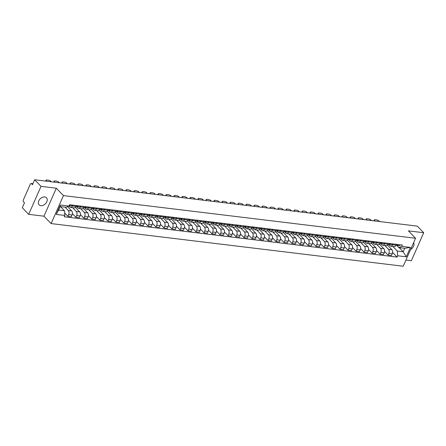 <?xml version="1.0" encoding="UTF-8"?>
<svg xmlns="http://www.w3.org/2000/svg" width="446" height="446" viewBox="0 0 446 446"><rect width="100%" height="100%" fill="white"/><g stroke="black" fill="none" stroke-linecap="round" stroke-linejoin="round"><path stroke-width="0.67" d="M44.723 196.948A5.096 3.613 136 0 0 39.426 199.719A5.096 3.613 136 0 0 39.136 204.859A5.096 3.613 136 0 0 40.876 205.678A5.096 3.613 136 0 0 46.167 202.908A5.096 3.613 136 0 0 46.462 197.773A5.096 3.613 136 0 0 44.723 196.948M405.949 260.04L411.363 260.693L423.7 232.717L417.322 226.122L34.637 179.766L41.015 186.361L28.678 214.342L43.964 216.193L51.112 223.585L403.212 266.234L415.555 238.259L63.449 195.604L56.307 188.218L41.015 186.361M28.678 214.342L22.3 207.741L24.485 202.791L23.493 201.765A1.305 0.797 -83.1 0 1 23.343 199.981L30.328 184.148A1.305 0.797 -83.1 0 1 31.125 183.512L32.892 183.724M423.7 232.717L408.408 230.866L415.555 238.259M32.837 183.858L31.46 183.691L32.458 184.716L34.637 179.766M31.46 183.691A1.305 0.797 -83.1 0 0 31.125 183.512M65.083 207.161L68.316 210.506A3.005 1.84 96.9 0 1 68.651 214.604L67.898 216.31L71.288 216.723L72.04 215.017A3.005 1.84 -83.1 0 0 71.7 210.913L67.569 206.643M70.619 207.446L74.003 207.858A3.005 1.84 -83.1 0 0 75.837 206.398L72.453 205.985A3.005 1.84 96.9 0 1 70.619 207.446A3.005 1.84 96.9 0 1 69.844 207.039L68.929 206.091M72.453 205.985L72.826 205.143M64.648 212.943L67.898 216.31M75.837 206.398L76.21 205.55M72.665 207.697L76.316 211.476A3.005 1.84 96.9 0 1 76.656 215.574L75.904 217.28L79.288 217.693L80.046 215.987A3.005 1.84 -83.1 0 0 79.706 211.883L75.268 207.295M80.832 206.113L80.458 206.955A3.005 1.84 96.9 0 1 78.624 208.416A3.005 1.84 96.9 0 1 77.849 208.009L76.517 206.626M72.397 213.651L75.904 217.28M78.624 208.416L82.008 208.828A3.005 1.84 -83.1 0 0 83.842 207.368L84.216 206.52M80.67 208.661L84.322 212.447A3.005 1.84 96.9 0 1 84.662 216.544L83.909 218.25L87.293 218.663L88.046 216.957A3.005 1.84 -83.1 0 0 87.711 212.853L83.274 208.265M88.832 207.083L88.464 207.925A3.005 1.84 96.9 0 1 86.624 209.386A3.005 1.84 96.9 0 1 85.855 208.973L84.517 207.596M80.403 214.621L83.909 218.25M86.624 209.386L90.014 209.798A3.005 1.84 -83.1 0 0 91.848 208.338L92.222 207.49M88.67 209.631L92.328 213.417A3.005 1.84 96.9 0 1 92.668 217.514L91.915 219.22L95.299 219.633L96.052 217.921A3.005 1.84 -83.1 0 0 95.712 213.824L91.274 209.235M96.838 208.053L96.464 208.895A3.005 1.84 96.9 0 1 94.63 210.356A3.005 1.84 96.9 0 1 93.855 209.943L92.523 208.566M88.408 215.591L91.915 219.22M94.63 210.356L98.02 210.763A3.005 1.84 -83.1 0 0 99.854 209.308L100.227 208.46M96.676 210.601L100.333 214.387A3.005 1.84 96.9 0 1 100.668 218.484L99.915 220.19L103.305 220.597L104.057 218.891A3.005 1.84 -83.1 0 0 103.717 214.794L99.28 210.205M104.843 209.018L104.47 209.865A3.005 1.84 96.9 0 1 102.636 211.326A3.005 1.84 96.9 0 1 101.861 210.913L100.528 209.536M96.408 216.561L99.915 220.19M102.636 211.326L106.02 211.733A3.005 1.84 -83.1 0 0 107.86 210.278L108.233 209.43M104.682 211.571L108.339 215.351A3.005 1.84 96.9 0 1 108.673 219.454L107.921 221.16L111.31 221.567L112.063 219.861A3.005 1.84 -83.1 0 0 111.723 215.764L107.285 211.175M112.849 209.988L112.476 210.835A3.005 1.84 96.9 0 1 110.641 212.296A3.005 1.84 96.9 0 1 109.867 211.883L108.534 210.506M104.414 217.531L107.921 221.16M110.641 212.296L114.025 212.703A3.005 1.84 -83.1 0 0 115.86 211.248L116.233 210.4M112.687 212.541L116.339 216.321A3.005 1.84 96.9 0 1 116.679 220.424L115.927 222.13L119.316 222.537L120.069 220.831A3.005 1.84 -83.1 0 0 119.729 216.734L115.291 212.14M120.855 210.958L120.481 211.805A3.005 1.84 96.9 0 1 118.647 213.266A3.005 1.84 96.9 0 1 117.872 212.853L116.54 211.476M112.42 218.501L115.927 222.13M118.647 213.266L122.031 213.673A3.005 1.84 -83.1 0 0 123.865 212.218L124.239 211.371M120.693 213.511L124.345 217.291A3.005 1.84 96.9 0 1 124.685 221.394L123.932 223.1L127.316 223.507L128.069 221.801A3.005 1.84 -83.1 0 0 127.734 217.704L123.297 213.11M128.861 211.928L128.487 212.775A3.005 1.84 96.9 0 1 126.647 214.236A3.005 1.84 96.9 0 1 125.878 213.824L124.546 212.447M120.426 219.471L123.932 223.1M126.647 214.236L130.037 214.643A3.005 1.84 -83.1 0 0 131.871 213.182L132.245 212.341M128.699 214.481L132.351 218.261A3.005 1.84 96.9 0 1 132.691 222.359L131.938 224.07L135.322 224.477L136.075 222.771A3.005 1.84 -83.1 0 0 135.735 218.674L131.302 214.08M136.861 212.898L136.487 213.745A3.005 1.84 96.9 0 1 134.653 215.201A3.005 1.84 96.9 0 1 133.878 214.794L132.546 213.411M128.431 220.441L131.938 224.07M134.653 215.201L138.043 215.613A3.005 1.84 -83.1 0 0 139.877 214.152L140.25 213.311M136.699 215.451L140.356 219.231A3.005 1.84 96.9 0 1 140.696 223.329L139.944 225.035L143.328 225.447L144.08 223.741A3.005 1.84 -83.1 0 0 143.74 219.644L139.303 215.05M144.866 213.868L144.493 214.716A3.005 1.84 96.9 0 1 142.659 216.171A3.005 1.84 96.9 0 1 141.884 215.764L140.551 214.381M136.431 221.411L139.944 225.035M142.659 216.171L146.048 216.583A3.005 1.84 -83.1 0 0 147.882 215.123L148.256 214.281M144.705 216.421L148.362 220.201A3.005 1.84 96.9 0 1 148.696 224.299L147.944 226.005L151.333 226.417L152.086 224.712A3.005 1.84 -83.1 0 0 151.746 220.614L147.308 216.02M152.872 214.838L152.499 215.686A3.005 1.84 96.9 0 1 150.664 217.141A3.005 1.84 96.9 0 1 149.889 216.734L148.557 215.351M144.437 222.376L147.944 226.005M150.664 217.141L154.048 217.553A3.005 1.84 -83.1 0 0 155.888 216.093L156.256 215.251M152.71 217.392L156.362 221.171A3.005 1.84 96.9 0 1 156.702 225.269L155.949 226.975L159.339 227.388L160.092 225.682A3.005 1.84 -83.1 0 0 159.752 221.584L155.314 216.99M160.878 215.808L160.504 216.656A3.005 1.84 96.9 0 1 158.67 218.111A3.005 1.84 96.9 0 1 157.895 217.704L156.563 216.321M152.443 223.346L155.949 226.975M158.67 218.111L162.054 218.523A3.005 1.84 -83.1 0 0 163.888 217.063L164.262 216.215M160.716 218.362L164.368 222.141A3.005 1.84 96.9 0 1 164.708 226.239L163.955 227.945L167.339 228.358L168.092 226.652A3.005 1.84 -83.1 0 0 167.757 222.548L163.32 217.96M168.883 216.778L168.51 217.62A3.005 1.84 96.9 0 1 166.676 219.081A3.005 1.84 96.9 0 1 165.901 218.674L164.568 217.291M160.448 224.316L163.955 227.945M166.676 219.081L170.06 219.493A3.005 1.84 -83.1 0 0 171.894 218.033L172.268 217.185M168.722 219.332L172.373 223.111A3.005 1.84 96.9 0 1 172.714 227.209L171.961 228.915L175.345 229.328L176.098 227.622A3.005 1.84 -83.1 0 0 175.763 223.518L171.325 218.93M176.884 217.748L176.516 218.59A3.005 1.84 96.9 0 1 174.676 220.051A3.005 1.84 96.9 0 1 173.907 219.644L172.569 218.261M168.454 225.286L171.961 228.915M174.676 220.051L178.065 220.463A3.005 1.84 -83.1 0 0 179.9 219.003L180.273 218.155M176.722 220.296L180.379 224.082A3.005 1.84 96.9 0 1 180.719 228.179L179.967 229.885L183.351 230.298L184.103 228.586A3.005 1.84 -83.1 0 0 183.763 224.489L179.325 219.9M184.889 218.718L184.516 219.56A3.005 1.84 96.9 0 1 182.682 221.021A3.005 1.84 96.9 0 1 181.907 220.608L180.574 219.231M176.454 226.256L179.967 229.885M182.682 221.021L186.071 221.428A3.005 1.84 -83.1 0 0 187.905 219.973L188.279 219.125M184.728 221.266L188.385 225.052A3.005 1.84 96.9 0 1 188.719 229.149L187.967 230.855L191.356 231.268L192.109 229.556A3.005 1.84 -83.1 0 0 191.769 225.459L187.331 220.87M192.895 219.688L192.521 220.53A3.005 1.84 96.9 0 1 190.687 221.991A3.005 1.84 96.9 0 1 189.912 221.578L188.58 220.201M184.46 227.226L187.967 230.855M190.687 221.991L194.071 222.398A3.005 1.84 -83.1 0 0 195.911 220.943L196.285 220.095M192.733 222.236L196.391 226.022A3.005 1.84 96.9 0 1 196.725 230.119L195.972 231.825L199.362 232.232L200.115 230.526A3.005 1.84 -83.1 0 0 199.775 226.429L195.337 221.84M200.901 220.653L200.527 221.5A3.005 1.84 96.9 0 1 198.693 222.961A3.005 1.84 96.9 0 1 197.918 222.548L196.586 221.171M192.466 228.196L195.972 231.825M198.693 222.961L202.077 223.368A3.005 1.84 -83.1 0 0 203.911 221.913L204.285 221.065M200.739 223.206L204.391 226.986A3.005 1.84 96.9 0 1 204.731 231.089L203.978 232.795L207.368 233.202L208.12 231.496A3.005 1.84 -83.1 0 0 207.78 227.399L203.343 222.805M208.906 221.623L208.533 222.47A3.005 1.84 96.9 0 1 206.699 223.931A3.005 1.84 96.9 0 1 205.924 223.518L204.591 222.141M200.471 229.166L203.978 232.795M206.699 223.931L210.083 224.338A3.005 1.84 -83.1 0 0 211.917 222.883L212.29 222.036M208.745 224.176L212.396 227.956A3.005 1.84 96.9 0 1 212.736 232.059L211.984 233.765L215.368 234.172L216.12 232.466A3.005 1.84 -83.1 0 0 215.786 228.369L211.348 223.775M216.912 222.593L216.539 223.44A3.005 1.84 96.9 0 1 214.699 224.901A3.005 1.84 96.9 0 1 213.929 224.489L212.591 223.111M208.477 230.136L211.984 233.765M214.699 224.901L218.088 225.308A3.005 1.84 -83.1 0 0 219.923 223.853L220.296 223.006M216.745 225.146L220.402 228.926A3.005 1.84 96.9 0 1 220.742 233.024L219.99 234.735L223.374 235.142L224.126 233.436A3.005 1.84 -83.1 0 0 223.786 229.339L219.354 224.745M224.912 223.563L224.539 224.41A3.005 1.84 96.9 0 1 222.705 225.866A3.005 1.84 96.9 0 1 221.93 225.459L220.597 224.082M216.483 231.106L219.99 234.735M222.705 225.866L226.094 226.278A3.005 1.84 -83.1 0 0 227.928 224.817L228.302 223.976M224.751 226.116L228.408 229.896A3.005 1.84 96.9 0 1 228.748 233.994L227.995 235.705L231.379 236.112L232.132 234.406A3.005 1.84 -83.1 0 0 231.792 230.309L227.354 225.715M232.918 224.533L232.544 225.381A3.005 1.84 96.9 0 1 230.71 226.836A3.005 1.84 96.9 0 1 229.935 226.429L228.603 225.046M224.483 232.076L227.995 235.705M230.71 226.836L234.1 227.248A3.005 1.84 -83.1 0 0 235.934 225.787L236.308 224.946M232.756 227.086L236.413 230.866A3.005 1.84 96.9 0 1 236.748 234.964L235.995 236.67L239.385 237.082L240.138 235.376A3.005 1.84 -83.1 0 0 239.797 231.279L235.36 226.685M240.924 225.503L240.55 226.351A3.005 1.84 96.9 0 1 238.716 227.806A3.005 1.84 96.9 0 1 237.941 227.399L236.609 226.016M232.489 233.041L235.995 236.67M238.716 227.806L242.1 228.218A3.005 1.84 -83.1 0 0 243.94 226.758L244.308 225.916M240.762 228.057L244.414 231.836A3.005 1.84 96.9 0 1 244.754 235.934L244.001 237.64L247.391 238.053L248.143 236.347A3.005 1.84 -83.1 0 0 247.803 232.249L243.365 227.655M248.929 226.473L248.556 227.321A3.005 1.84 96.9 0 1 246.722 228.776A3.005 1.84 96.9 0 1 245.947 228.369L244.614 226.986M240.494 234.011L244.001 237.64M246.722 228.776L250.106 229.188A3.005 1.84 -83.1 0 0 251.94 227.728L252.313 226.886M248.768 229.027L252.419 232.806A3.005 1.84 96.9 0 1 252.759 236.904L252.007 238.61L255.391 239.023L256.143 237.317A3.005 1.84 -83.1 0 0 255.809 233.219L251.371 228.625M256.935 227.443L256.561 228.291A3.005 1.84 96.9 0 1 254.727 229.746A3.005 1.84 96.9 0 1 253.952 229.339L252.62 227.956M248.5 234.981L252.007 238.61M254.727 229.746L258.111 230.158A3.005 1.84 -83.1 0 0 259.946 228.698L260.319 227.85M256.773 229.997L260.425 233.776A3.005 1.84 96.9 0 1 260.765 237.874L260.012 239.58L263.396 239.993L264.149 238.287A3.005 1.84 -83.1 0 0 263.815 234.183L259.377 229.595M264.935 228.413L264.567 229.255A3.005 1.84 96.9 0 1 262.727 230.716A3.005 1.84 96.9 0 1 261.958 230.309L260.62 228.926M256.506 235.951L260.012 239.58M262.727 230.716L266.117 231.128A3.005 1.84 -83.1 0 0 267.951 229.668L268.325 228.82M264.773 230.967L268.431 234.747A3.005 1.84 96.9 0 1 268.771 238.844L268.018 240.55L271.402 240.963L272.155 239.257A3.005 1.84 -83.1 0 0 271.815 235.154L267.377 230.565M272.941 229.383L272.567 230.225A3.005 1.84 96.9 0 1 270.733 231.686A3.005 1.84 96.9 0 1 269.958 231.279L268.626 229.896M264.506 236.921L268.018 240.55M270.733 231.686L274.123 232.098A3.005 1.84 -83.1 0 0 275.957 230.638L276.33 229.79M272.779 231.931L276.436 235.717A3.005 1.84 96.9 0 1 276.771 239.814L276.018 241.52L279.408 241.933L280.16 240.221A3.005 1.84 -83.1 0 0 279.82 236.124L275.383 231.535M280.947 230.353L280.573 231.195A3.005 1.84 96.9 0 1 278.739 232.656A3.005 1.84 96.9 0 1 277.964 232.243L276.632 230.866M272.512 237.891L276.018 241.52M278.739 232.656L282.123 233.063A3.005 1.84 -83.1 0 0 283.963 231.608L284.331 230.76M280.785 232.901L284.442 236.687A3.005 1.84 96.9 0 1 284.777 240.784L284.024 242.49L287.414 242.903L288.166 241.191A3.005 1.84 -83.1 0 0 287.826 237.094L283.388 232.505M288.952 231.323L288.579 232.165A3.005 1.84 96.9 0 1 286.745 233.626A3.005 1.84 96.9 0 1 285.97 233.213L284.637 231.836M280.517 238.861L284.024 242.49M286.745 233.626L290.129 234.033A3.005 1.84 -83.1 0 0 291.963 232.578L292.336 231.73M288.791 233.871L292.442 237.657A3.005 1.84 96.9 0 1 292.782 241.754L292.03 243.46L295.419 243.867L296.172 242.161A3.005 1.84 -83.1 0 0 295.832 238.064L291.394 233.475M296.958 232.288L296.584 233.135A3.005 1.84 96.9 0 1 294.75 234.596A3.005 1.84 96.9 0 1 293.975 234.183L292.643 232.806M288.523 239.831L292.03 243.46M294.75 234.596L298.134 235.003A3.005 1.84 -83.1 0 0 299.968 233.548L300.342 232.7M296.796 234.841L300.448 238.621A3.005 1.84 96.9 0 1 300.788 242.724L300.035 244.43L303.419 244.837L304.172 243.131A3.005 1.84 -83.1 0 0 303.837 239.034L299.4 234.44M304.958 233.258L304.59 234.105A3.005 1.84 96.9 0 1 302.75 235.566A3.005 1.84 96.9 0 1 301.981 235.154L300.643 233.776M296.529 240.801L300.035 244.43M302.75 235.566L306.14 235.973A3.005 1.84 -83.1 0 0 307.974 234.518L308.348 233.671M304.796 235.811L308.454 239.591A3.005 1.84 96.9 0 1 308.794 243.694L308.041 245.4L311.425 245.807L312.178 244.101A3.005 1.84 -83.1 0 0 311.838 240.004L307.405 235.41M312.964 234.228L312.59 235.075A3.005 1.84 96.9 0 1 310.756 236.536A3.005 1.84 96.9 0 1 309.981 236.124L308.649 234.747M304.534 241.771L308.041 245.4M310.756 236.536L314.146 236.943A3.005 1.84 -83.1 0 0 315.98 235.482L316.353 234.641M312.802 236.781L316.459 240.561A3.005 1.84 96.9 0 1 316.799 244.659L316.047 246.37L319.431 246.777L320.183 245.071A3.005 1.84 -83.1 0 0 319.843 240.974L315.406 236.38M320.969 235.198L320.596 236.045A3.005 1.84 96.9 0 1 318.762 237.501A3.005 1.84 96.9 0 1 317.987 237.094L316.654 235.717M312.535 242.741L316.047 246.37M318.762 237.501L322.151 237.913A3.005 1.84 -83.1 0 0 323.986 236.452L324.359 235.611M320.808 237.751L324.465 241.531A3.005 1.84 96.9 0 1 324.8 245.629L324.047 247.34L327.436 247.747L328.189 246.041A3.005 1.84 -83.1 0 0 327.849 241.944L323.411 237.35M328.975 236.168L328.602 237.016A3.005 1.84 96.9 0 1 326.767 238.471A3.005 1.84 96.9 0 1 325.993 238.064L324.66 236.681M320.54 243.711L324.047 247.34M326.767 238.471L330.151 238.883A3.005 1.84 -83.1 0 0 331.991 237.423L332.359 236.581M328.813 238.721L332.465 242.501A3.005 1.84 96.9 0 1 332.805 246.599L332.053 248.305L335.442 248.717L336.195 247.012A3.005 1.84 -83.1 0 0 335.855 242.914L331.417 238.32M336.981 237.138L336.607 237.986A3.005 1.84 96.9 0 1 334.773 239.441A3.005 1.84 96.9 0 1 333.998 239.034L332.666 237.651M328.546 244.676L332.053 248.305M334.773 239.441L338.157 239.853A3.005 1.84 -83.1 0 0 339.991 238.393L340.365 237.551M336.819 239.692L340.471 243.471A3.005 1.84 96.9 0 1 340.811 247.569L340.058 249.275L343.442 249.688L344.195 247.982A3.005 1.84 -83.1 0 0 343.86 243.884L339.423 239.29M344.987 238.108L344.613 238.956A3.005 1.84 96.9 0 1 342.779 240.411A3.005 1.84 96.9 0 1 342.004 240.004L340.672 238.621M336.552 245.646L340.058 249.275M342.779 240.411L346.163 240.823A3.005 1.84 -83.1 0 0 347.997 239.363L348.371 238.521M344.825 240.662L348.477 244.441A3.005 1.84 96.9 0 1 348.817 248.539L348.064 250.245L351.448 250.658L352.201 248.952A3.005 1.84 -83.1 0 0 351.866 244.854L347.428 240.26M352.987 239.078L352.619 239.92A3.005 1.84 96.9 0 1 350.779 241.381A3.005 1.84 96.9 0 1 350.01 240.974L348.672 239.591M344.557 246.616L348.064 250.245M350.779 241.381L354.169 241.793A3.005 1.84 -83.1 0 0 356.003 240.333L356.376 239.485M352.825 241.632L356.482 245.411A3.005 1.84 96.9 0 1 356.822 249.509L356.07 251.215L359.454 251.628L360.206 249.922A3.005 1.84 -83.1 0 0 359.866 245.818L355.429 241.23M360.992 240.048L360.619 240.89A3.005 1.84 96.9 0 1 358.785 242.351A3.005 1.84 96.9 0 1 358.01 241.944L356.677 240.561M352.557 247.586L356.07 251.215M358.785 242.351L362.174 242.763A3.005 1.84 -83.1 0 0 364.008 241.303L364.382 240.455M360.831 242.596L364.488 246.382A3.005 1.84 96.9 0 1 364.822 250.479L364.07 252.185L367.459 252.598L368.212 250.892A3.005 1.84 -83.1 0 0 367.872 246.789L363.434 242.2M368.998 241.018L368.625 241.86A3.005 1.84 96.9 0 1 366.79 243.321A3.005 1.84 96.9 0 1 366.015 242.908L364.683 241.531M360.563 248.556L364.07 252.185M366.79 243.321L370.174 243.733A3.005 1.84 -83.1 0 0 372.014 242.273L372.382 241.425M368.836 243.566L372.494 247.352A3.005 1.84 96.9 0 1 372.828 251.449L372.075 253.155L375.465 253.568L376.218 251.856A3.005 1.84 -83.1 0 0 375.878 247.759L371.44 243.17M377.004 241.988L376.63 242.83A3.005 1.84 96.9 0 1 374.796 244.291A3.005 1.84 96.9 0 1 374.021 243.878L372.689 242.501M368.569 249.526L372.075 253.155M374.796 244.291L378.18 244.698A3.005 1.84 -83.1 0 0 380.014 243.243L380.388 242.395M376.842 244.536L380.494 248.322A3.005 1.84 96.9 0 1 380.834 252.419L380.081 254.125L383.471 254.532L384.223 252.826A3.005 1.84 -83.1 0 0 383.883 248.729L379.446 244.14M385.01 242.959L384.636 243.8A3.005 1.84 96.9 0 1 382.802 245.261A3.005 1.84 96.9 0 1 382.027 244.848L380.694 243.471M376.575 250.496L380.081 254.125M382.802 245.261L386.186 245.668A3.005 1.84 -83.1 0 0 388.02 244.213L388.394 243.365M384.848 245.506L388.499 249.292A3.005 1.84 96.9 0 1 388.84 253.389L388.087 255.095L391.471 255.502L392.224 253.796A3.005 1.84 -83.1 0 0 391.889 249.699L387.451 245.11M393.01 243.923L392.642 244.77A3.005 1.84 96.9 0 1 390.802 246.231A3.005 1.84 96.9 0 1 390.033 245.818L388.695 244.441M384.58 251.466L388.087 255.095M390.802 246.231L394.192 246.638A3.005 1.84 -83.1 0 0 396.026 245.183L396.399 244.336M64.464 210.741L64.854 215.463L56.235 214.42L60.377 205.021L69.002 206.063L65.997 207.273L60.093 206.559L58.565 210.027L64.464 210.741L60.466 206.604M399.176 247.63L403.173 251.767L404.706 248.299L398.802 247.586L401.813 246.376L402.392 245.06L69.582 204.747L69.002 206.063M401.813 246.376L410.432 247.418L406.284 256.824L397.665 255.775L397.274 251.053L403.173 251.767L406.284 256.824M64.854 215.463L64.274 216.778L397.085 257.091L397.665 255.775M51.112 223.585L63.449 195.604M43.964 216.193L56.307 188.218M410.627 249.42A5.096 3.613 136 0 0 413.604 242.674M392.848 246.476L397.274 251.053M398.802 247.586L396.7 245.411M392.586 252.436L397.085 257.091M56.235 214.42L58.565 210.027M60.377 205.021L60.093 206.559M404.706 248.299L410.432 247.418M69.13 205.762A1.633 0.998 -83.1 0 0 69.18 205.773A1.633 0.998 -83.1 0 0 70.239 204.831M70.908 205.968A1.633 0.998 -83.1 0 0 71.026 205.996A1.633 0.998 -83.1 0 0 72.085 205.054M45.776 181.115A1.962 0.691 -156.2 0 1 45.782 180.898L46.1 180.173A1.962 0.691 23.8 0 0 46.356 180.775L46.183 181.165M51.368 181.795L50.922 181.327A1.962 0.691 23.8 0 0 48.419 180.151L46.93 179.967A1.962 0.691 23.8 0 0 46.1 180.173M46.802 181.238L46.356 180.775M77.348 205.901L77.286 205.896A0.786 0.479 -83.1 0 0 77.637 205.723M76.656 206.582L77.069 206.715A1.633 0.998 -83.1 0 0 77.186 206.743A1.633 0.998 -83.1 0 0 78.24 205.801M78.914 206.938A1.633 0.998 -83.1 0 0 79.031 206.966A1.633 0.998 -83.1 0 0 80.09 206.024M53.782 182.085A1.962 0.691 -156.2 0 1 53.782 181.868L54.105 181.143A1.962 0.691 23.8 0 0 54.356 181.745L54.189 182.135M76.194 206.609A1.633 0.998 -83.1 0 0 76.311 206.637A1.633 0.998 -83.1 0 0 77.37 205.695M59.374 182.765L58.928 182.297A1.962 0.691 23.8 0 0 56.425 181.115L54.936 180.937A1.962 0.691 23.8 0 0 54.105 181.143M54.808 182.208L54.356 181.745M85.348 206.866L85.292 206.866A0.786 0.479 -83.1 0 0 85.643 206.693M84.662 207.552L85.075 207.685A1.633 0.998 -83.1 0 0 85.192 207.708A1.633 0.998 -83.1 0 0 86.245 206.766M86.92 207.908A1.633 0.998 -83.1 0 0 87.037 207.936A1.633 0.998 -83.1 0 0 88.096 206.994M61.782 183.055A1.962 0.691 -156.2 0 1 61.788 182.838L62.111 182.113A1.962 0.691 23.8 0 0 62.362 182.715L62.189 183.105M84.199 207.58A1.633 0.998 -83.1 0 0 84.316 207.607A1.633 0.998 -83.1 0 0 85.376 206.66M67.379 183.73L66.928 183.267A1.962 0.691 23.8 0 0 64.43 182.085L62.942 181.907A1.962 0.691 23.8 0 0 62.111 182.113M62.814 183.178L62.362 182.715M93.353 207.836L93.298 207.83A0.786 0.479 -83.1 0 0 93.298 207.836A0.786 0.479 -83.1 0 0 93.649 207.663M92.668 208.522L93.075 208.656A1.633 0.998 -83.1 0 0 93.197 208.678A1.633 0.998 -83.1 0 0 94.251 207.736M94.926 208.879A1.633 0.998 -83.1 0 0 95.043 208.906A1.633 0.998 -83.1 0 0 96.096 207.959M69.788 184.025A1.962 0.691 -156.2 0 1 69.793 183.808L70.117 183.077A1.962 0.691 23.8 0 0 70.368 183.685L70.195 184.075M92.205 208.55A1.633 0.998 -83.1 0 0 92.322 208.572A1.633 0.998 -83.1 0 0 93.381 207.63M75.385 184.7L74.934 184.237A1.962 0.691 23.8 0 0 72.436 183.055L70.947 182.877A1.962 0.691 23.8 0 0 70.117 183.077M70.819 184.148L70.368 183.685M101.359 208.806L101.303 208.8A0.786 0.479 -83.1 0 0 101.303 208.806A0.786 0.479 -83.1 0 0 101.655 208.633M100.673 209.492L101.08 209.626A1.633 0.998 -83.1 0 0 101.197 209.648A1.633 0.998 -83.1 0 0 102.257 208.706M102.931 209.849A1.633 0.998 -83.1 0 0 103.048 209.871A1.633 0.998 -83.1 0 0 104.102 208.929M77.794 184.995A1.962 0.691 -156.2 0 1 77.799 184.778L78.117 184.047A1.962 0.691 23.8 0 0 78.373 184.655L78.201 185.045M100.211 209.52A1.633 0.998 -83.1 0 0 100.328 209.542A1.633 0.998 -83.1 0 0 101.381 208.6M83.385 185.67L82.939 185.207A1.962 0.691 23.8 0 0 80.442 184.025L78.953 183.847A1.962 0.691 23.8 0 0 78.117 184.047M78.819 185.118L78.373 184.655M109.303 209.776L109.303 209.776A0.786 0.479 -83.1 0 0 109.66 209.603M108.679 210.462L109.086 210.596A1.633 0.998 -83.1 0 0 109.203 210.618A1.633 0.998 -83.1 0 0 110.262 209.676M110.931 210.819A1.633 0.998 -83.1 0 0 111.048 210.841A1.633 0.998 -83.1 0 0 112.108 209.899M85.799 185.965A1.962 0.691 -156.2 0 1 85.805 185.748L86.123 185.018A1.962 0.691 23.8 0 0 86.379 185.625L86.206 186.01M108.216 210.49A1.633 0.998 -83.1 0 0 108.333 210.512A1.633 0.998 -83.1 0 0 109.387 209.57M91.391 186.64L90.945 186.177A1.962 0.691 23.8 0 0 88.442 184.995L86.953 184.817A1.962 0.691 23.8 0 0 86.123 185.018M86.825 186.088L86.379 185.625M117.37 210.746L117.309 210.746A0.786 0.479 -83.1 0 0 117.66 210.573M116.679 211.426L117.092 211.56A1.633 0.998 -83.1 0 0 117.209 211.588A1.633 0.998 -83.1 0 0 118.268 210.646M118.937 211.789A1.633 0.998 -83.1 0 0 119.054 211.811A1.633 0.998 -83.1 0 0 120.113 210.869M93.805 186.935A1.962 0.691 -156.2 0 1 93.805 186.718L94.128 185.988A1.962 0.691 23.8 0 0 94.385 186.595L94.212 186.98M116.216 211.46A1.633 0.998 -83.1 0 0 116.339 211.482A1.633 0.998 -83.1 0 0 117.393 210.54M99.397 187.61L98.951 187.147A1.962 0.691 23.8 0 0 96.448 185.965L94.959 185.787A1.962 0.691 23.8 0 0 94.128 185.988M94.831 187.058L94.385 186.595M125.371 211.716L125.315 211.716A0.786 0.479 -83.1 0 0 125.666 211.543M124.685 212.396L125.097 212.53A1.633 0.998 -83.1 0 0 125.215 212.558A1.633 0.998 -83.1 0 0 126.268 211.616M126.943 212.759A1.633 0.998 -83.1 0 0 127.06 212.781A1.633 0.998 -83.1 0 0 128.119 211.839M101.811 187.9A1.962 0.691 -156.2 0 1 101.811 187.688L102.134 186.958A1.962 0.691 23.8 0 0 102.385 187.565L102.218 187.95M124.222 212.424A1.633 0.998 -83.1 0 0 124.339 212.452A1.633 0.998 -83.1 0 0 125.398 211.51M107.402 188.58L106.951 188.117A1.962 0.691 23.8 0 0 104.453 186.935L102.965 186.757A1.962 0.691 23.8 0 0 102.134 186.958M102.836 188.028L102.385 187.565M133.376 212.686L133.321 212.686A0.786 0.479 -83.1 0 0 133.672 212.513M132.691 213.366L133.103 213.5A1.633 0.998 -83.1 0 0 133.22 213.528A1.633 0.998 -83.1 0 0 134.274 212.586M134.948 213.723A1.633 0.998 -83.1 0 0 135.066 213.751A1.633 0.998 -83.1 0 0 136.125 212.809M109.811 188.87A1.962 0.691 -156.2 0 1 109.816 188.658L110.14 187.928A1.962 0.691 23.8 0 0 110.391 188.53L110.218 188.92M132.228 213.394A1.633 0.998 -83.1 0 0 132.345 213.422A1.633 0.998 -83.1 0 0 133.404 212.48M115.408 189.55L114.956 189.087A1.962 0.691 23.8 0 0 112.459 187.905L110.97 187.727A1.962 0.691 23.8 0 0 110.14 187.928M110.842 188.998L110.391 188.53M141.382 213.656L141.326 213.651A0.786 0.479 -83.1 0 0 141.326 213.656A0.786 0.479 -83.1 0 0 141.677 213.483M140.696 214.336L141.103 214.47A1.633 0.998 -83.1 0 0 141.22 214.498A1.633 0.998 -83.1 0 0 142.28 213.556M142.954 214.693A1.633 0.998 -83.1 0 0 143.071 214.721A1.633 0.998 -83.1 0 0 144.125 213.779M117.816 189.84A1.962 0.691 -156.2 0 1 117.822 189.622L118.14 188.898A1.962 0.691 23.8 0 0 118.396 189.5L118.223 189.89M140.234 214.364A1.633 0.998 -83.1 0 0 140.351 214.392A1.633 0.998 -83.1 0 0 141.41 213.45M123.414 190.52L122.962 190.057A1.962 0.691 23.8 0 0 120.465 188.875L118.976 188.691A1.962 0.691 23.8 0 0 118.14 188.898M118.842 189.968L118.396 189.5M149.326 214.626A0.786 0.479 -83.1 0 0 149.332 214.626A0.786 0.479 -83.1 0 0 149.683 214.454M148.702 215.306L149.109 215.44A1.633 0.998 -83.1 0 0 149.226 215.468A1.633 0.998 -83.1 0 0 150.285 214.526M150.954 215.663A1.633 0.998 -83.1 0 0 151.077 215.691A1.633 0.998 -83.1 0 0 152.131 214.749M125.822 190.81A1.962 0.691 -156.2 0 1 125.828 190.593L126.146 189.868A1.962 0.691 23.8 0 0 126.402 190.47L126.229 190.86M148.239 215.334A1.633 0.998 -83.1 0 0 148.356 215.362A1.633 0.998 -83.1 0 0 149.41 214.42M131.414 191.49L130.968 191.027A1.962 0.691 23.8 0 0 128.465 189.845L126.982 189.661A1.962 0.691 23.8 0 0 126.146 189.868M126.848 190.938L126.402 190.47M157.393 215.596L157.332 215.591A0.786 0.479 -83.1 0 0 157.689 215.424M156.708 216.277L157.115 216.41A1.633 0.998 -83.1 0 0 157.232 216.438A1.633 0.998 -83.1 0 0 158.291 215.496M158.96 216.633A1.633 0.998 -83.1 0 0 159.077 216.661A1.633 0.998 -83.1 0 0 160.136 215.719M133.828 191.78A1.962 0.691 -156.2 0 1 133.833 191.563L134.151 190.838A1.962 0.691 23.8 0 0 134.408 191.44L134.235 191.83M156.239 216.304A1.633 0.998 -83.1 0 0 156.362 216.332A1.633 0.998 -83.1 0 0 157.416 215.39M139.42 192.46L138.974 191.992A1.962 0.691 23.8 0 0 136.47 190.816L134.982 190.632A1.962 0.691 23.8 0 0 134.151 190.838M134.854 191.903L134.408 191.44M165.399 216.566L165.338 216.561A0.786 0.479 -83.1 0 0 165.689 216.388M164.708 217.247L165.12 217.38A1.633 0.998 -83.1 0 0 165.237 217.408A1.633 0.998 -83.1 0 0 166.291 216.466M166.966 217.603A1.633 0.998 -83.1 0 0 167.083 217.631A1.633 0.998 -83.1 0 0 168.142 216.689M141.834 192.75A1.962 0.691 -156.2 0 1 141.834 192.533L142.157 191.808A1.962 0.691 23.8 0 0 142.408 192.41L142.241 192.8M164.245 217.274A1.633 0.998 -83.1 0 0 164.362 217.302A1.633 0.998 -83.1 0 0 165.421 216.36M147.425 193.43L146.979 192.962A1.962 0.691 23.8 0 0 144.476 191.786L142.988 191.602A1.962 0.691 23.8 0 0 142.157 191.808M142.859 192.873L142.408 192.41M173.399 217.536L173.343 217.531A0.786 0.479 -83.1 0 0 173.695 217.358M172.714 218.217L173.126 218.35A1.633 0.998 -83.1 0 0 173.243 218.378A1.633 0.998 -83.1 0 0 174.297 217.436M174.971 218.573A1.633 0.998 -83.1 0 0 175.088 218.601A1.633 0.998 -83.1 0 0 176.148 217.659M149.834 193.72A1.962 0.691 -156.2 0 1 149.839 193.503L150.163 192.778A1.962 0.691 23.8 0 0 150.413 193.38L150.241 193.77M172.251 218.245A1.633 0.998 -83.1 0 0 172.368 218.272A1.633 0.998 -83.1 0 0 173.427 217.33M155.431 194.395L154.979 193.932A1.962 0.691 23.8 0 0 152.482 192.75L150.993 192.572A1.962 0.691 23.8 0 0 150.163 192.778M150.865 193.843L150.413 193.38M181.344 218.501A0.786 0.479 -83.1 0 0 181.349 218.501A0.786 0.479 -83.1 0 0 181.7 218.328M180.719 219.187L181.126 219.32A1.633 0.998 -83.1 0 0 181.249 219.343A1.633 0.998 -83.1 0 0 182.303 218.401M182.977 219.543A1.633 0.998 -83.1 0 0 183.094 219.571A1.633 0.998 -83.1 0 0 184.148 218.629M157.839 194.69A1.962 0.691 -156.2 0 1 157.845 194.473L158.168 193.748A1.962 0.691 23.8 0 0 158.419 194.35L158.246 194.74M180.256 219.215A1.633 0.998 -83.1 0 0 180.374 219.242A1.633 0.998 -83.1 0 0 181.433 218.295M163.437 195.365L162.985 194.902A1.962 0.691 23.8 0 0 160.488 193.72L158.999 193.542A1.962 0.691 23.8 0 0 158.168 193.748M158.865 194.813L158.419 194.35M189.411 219.471L189.355 219.465A0.786 0.479 -83.1 0 0 189.355 219.471A0.786 0.479 -83.1 0 0 189.706 219.298M188.725 220.157L189.132 220.291A1.633 0.998 -83.1 0 0 189.249 220.313A1.633 0.998 -83.1 0 0 190.308 219.371M190.983 220.514A1.633 0.998 -83.1 0 0 191.1 220.541A1.633 0.998 -83.1 0 0 192.154 219.594M165.845 195.66A1.962 0.691 -156.2 0 1 165.851 195.443L166.168 194.712A1.962 0.691 23.8 0 0 166.425 195.32L166.252 195.71M188.262 220.185A1.633 0.998 -83.1 0 0 188.379 220.207A1.633 0.998 -83.1 0 0 189.433 219.265M171.437 196.335L170.991 195.872A1.962 0.691 23.8 0 0 168.493 194.69L167.005 194.512A1.962 0.691 23.8 0 0 166.168 194.712M166.871 195.783L166.425 195.32M197.416 220.441L197.355 220.441A0.786 0.479 -83.1 0 0 197.712 220.268M196.731 221.127L197.138 221.261A1.633 0.998 -83.1 0 0 197.255 221.283A1.633 0.998 -83.1 0 0 198.314 220.341M198.983 221.484A1.633 0.998 -83.1 0 0 199.1 221.506A1.633 0.998 -83.1 0 0 200.159 220.564M173.851 196.63A1.962 0.691 -156.2 0 1 173.856 196.413L174.174 195.683A1.962 0.691 23.8 0 0 174.431 196.29L174.258 196.68M196.268 221.155A1.633 0.998 -83.1 0 0 196.385 221.177A1.633 0.998 -83.1 0 0 197.439 220.235M179.443 197.305L178.997 196.842A1.962 0.691 23.8 0 0 176.493 195.66L175.005 195.482A1.962 0.691 23.8 0 0 174.174 195.683M174.877 196.753L174.431 196.29M205.422 221.411L205.361 221.411A0.786 0.479 -83.1 0 0 205.712 221.238M204.731 222.097L205.143 222.231A1.633 0.998 -83.1 0 0 205.26 222.253A1.633 0.998 -83.1 0 0 206.32 221.311M206.989 222.454A1.633 0.998 -83.1 0 0 207.106 222.476A1.633 0.998 -83.1 0 0 208.165 221.534M181.856 197.6A1.962 0.691 -156.2 0 1 181.856 197.383L182.18 196.653A1.962 0.691 23.8 0 0 182.436 197.26L182.263 197.645M204.268 222.125A1.633 0.998 -83.1 0 0 204.385 222.147A1.633 0.998 -83.1 0 0 205.444 221.205M187.448 198.275L187.002 197.812A1.962 0.691 23.8 0 0 184.499 196.63L183.011 196.452A1.962 0.691 23.8 0 0 182.18 196.653M182.882 197.723L182.436 197.26M213.422 222.381L213.366 222.381A0.786 0.479 -83.1 0 0 213.718 222.208M212.736 223.061L213.149 223.195A1.633 0.998 -83.1 0 0 213.266 223.223A1.633 0.998 -83.1 0 0 214.32 222.281M214.994 223.424A1.633 0.998 -83.1 0 0 215.111 223.446A1.633 0.998 -83.1 0 0 216.171 222.504M189.862 198.57A1.962 0.691 -156.2 0 1 189.862 198.353L190.186 197.623A1.962 0.691 23.8 0 0 190.436 198.23L190.269 198.615M212.274 223.089A1.633 0.998 -83.1 0 0 212.391 223.117A1.633 0.998 -83.1 0 0 213.45 222.175M195.454 199.245L195.002 198.782A1.962 0.691 23.8 0 0 192.505 197.6L191.016 197.422A1.962 0.691 23.8 0 0 190.186 197.623M190.888 198.693L190.436 198.23M221.367 223.351A0.786 0.479 -83.1 0 0 221.372 223.351A0.786 0.479 -83.1 0 0 221.723 223.178M220.742 224.031L221.149 224.165A1.633 0.998 -83.1 0 0 221.272 224.193A1.633 0.998 -83.1 0 0 222.325 223.251M223 224.388A1.633 0.998 -83.1 0 0 223.117 224.416A1.633 0.998 -83.1 0 0 224.176 223.474M197.862 199.535A1.962 0.691 -156.2 0 1 197.868 199.323L198.191 198.593A1.962 0.691 23.8 0 0 198.442 199.2L198.269 199.585M220.279 224.059A1.633 0.998 -83.1 0 0 220.396 224.087A1.633 0.998 -83.1 0 0 221.456 223.145M203.46 200.215L203.008 199.752A1.962 0.691 23.8 0 0 200.51 198.57L199.022 198.392A1.962 0.691 23.8 0 0 198.191 198.593M198.894 199.663L198.442 199.2M229.434 224.321L229.378 224.316A0.786 0.479 -83.1 0 0 229.378 224.321A0.786 0.479 -83.1 0 0 229.729 224.148M228.748 225.001L229.155 225.135A1.633 0.998 -83.1 0 0 229.272 225.163A1.633 0.998 -83.1 0 0 230.331 224.221M231.006 225.358A1.633 0.998 -83.1 0 0 231.123 225.386A1.633 0.998 -83.1 0 0 232.176 224.444M205.868 200.505A1.962 0.691 -156.2 0 1 205.874 200.287L206.191 199.563A1.962 0.691 23.8 0 0 206.448 200.165L206.275 200.555M228.285 225.029A1.633 0.998 -83.1 0 0 228.402 225.057A1.633 0.998 -83.1 0 0 229.461 224.115M211.465 201.185L211.014 200.722A1.962 0.691 23.8 0 0 208.516 199.54L207.028 199.362A1.962 0.691 23.8 0 0 206.191 199.563M206.894 200.633L206.448 200.165M237.439 225.291L237.383 225.286A0.786 0.479 -83.1 0 0 237.383 225.291A0.786 0.479 -83.1 0 0 237.735 225.119M236.754 225.971L237.16 226.105A1.633 0.998 -83.1 0 0 237.278 226.133A1.633 0.998 -83.1 0 0 238.337 225.191M239.006 226.328A1.633 0.998 -83.1 0 0 239.128 226.356A1.633 0.998 -83.1 0 0 240.182 225.414M213.874 201.475A1.962 0.691 -156.2 0 1 213.879 201.257L214.197 200.533A1.962 0.691 23.8 0 0 214.454 201.135L214.281 201.525M236.291 225.999A1.633 0.998 -83.1 0 0 236.408 226.027A1.633 0.998 -83.1 0 0 237.462 225.085M219.465 202.155L219.019 201.692A1.962 0.691 23.8 0 0 216.516 200.51L215.028 200.326A1.962 0.691 23.8 0 0 214.197 200.533M214.9 201.603L214.454 201.135M245.445 226.261L245.384 226.261A0.786 0.479 -83.1 0 0 245.74 226.089M244.759 226.942L245.166 227.075A1.633 0.998 -83.1 0 0 245.283 227.103A1.633 0.998 -83.1 0 0 246.343 226.161M247.012 227.298A1.633 0.998 -83.1 0 0 247.129 227.326A1.633 0.998 -83.1 0 0 248.188 226.384M221.879 202.445A1.962 0.691 -156.2 0 1 221.879 202.228L222.203 201.503A1.962 0.691 23.8 0 0 222.459 202.105L222.286 202.495M244.291 226.969A1.633 0.998 -83.1 0 0 244.414 226.997A1.633 0.998 -83.1 0 0 245.467 226.055M227.471 203.125L227.025 202.657A1.962 0.691 23.8 0 0 224.522 201.48L223.033 201.297A1.962 0.691 23.8 0 0 222.203 201.503M222.905 202.573L222.459 202.105M253.389 227.226L253.389 227.226A0.786 0.479 -83.1 0 0 253.741 227.059M252.759 227.912L253.172 228.045A1.633 0.998 -83.1 0 0 253.289 228.073A1.633 0.998 -83.1 0 0 254.343 227.131M255.017 228.268A1.633 0.998 -83.1 0 0 255.134 228.296A1.633 0.998 -83.1 0 0 256.194 227.354M229.885 203.415A1.962 0.691 -156.2 0 1 229.885 203.198L230.208 202.473A1.962 0.691 23.8 0 0 230.459 203.075L230.292 203.465M252.297 227.939A1.633 0.998 -83.1 0 0 252.414 227.967A1.633 0.998 -83.1 0 0 253.473 227.025M235.477 204.095L235.031 203.627A1.962 0.691 23.8 0 0 232.528 202.451L231.039 202.267A1.962 0.691 23.8 0 0 230.208 202.473M230.911 203.538L230.459 203.075M261.451 228.201L261.395 228.196A0.786 0.479 -83.1 0 0 261.746 228.023M260.765 228.882L261.178 229.015A1.633 0.998 -83.1 0 0 261.295 229.043A1.633 0.998 -83.1 0 0 262.348 228.101M263.023 229.238A1.633 0.998 -83.1 0 0 263.14 229.266A1.633 0.998 -83.1 0 0 264.199 228.324M237.885 204.385A1.962 0.691 -156.2 0 1 237.891 204.168L238.214 203.443A1.962 0.691 23.8 0 0 238.465 204.045L238.292 204.435M260.302 228.91A1.633 0.998 -83.1 0 0 260.419 228.937A1.633 0.998 -83.1 0 0 261.479 227.995M243.483 205.065L243.031 204.597A1.962 0.691 23.8 0 0 240.533 203.421L239.045 203.237A1.962 0.691 23.8 0 0 238.214 203.443M238.917 204.508L238.465 204.045M269.395 229.166A0.786 0.479 -83.1 0 0 269.401 229.166A0.786 0.479 -83.1 0 0 269.752 228.993M268.771 229.852L269.178 229.985A1.633 0.998 -83.1 0 0 269.295 230.013A1.633 0.998 -83.1 0 0 270.354 229.066M271.029 230.208A1.633 0.998 -83.1 0 0 271.146 230.236A1.633 0.998 -83.1 0 0 272.199 229.294M245.891 205.355A1.962 0.691 -156.2 0 1 245.897 205.138L246.214 204.413A1.962 0.691 23.8 0 0 246.471 205.015L246.298 205.405M268.308 229.88A1.633 0.998 -83.1 0 0 268.425 229.907A1.633 0.998 -83.1 0 0 269.484 228.965M251.488 206.03L251.037 205.567A1.962 0.691 23.8 0 0 248.539 204.385L247.051 204.207A1.962 0.691 23.8 0 0 246.214 204.413M246.917 205.478L246.471 205.015M277.462 230.136L277.406 230.13A0.786 0.479 -83.1 0 0 277.406 230.136A0.786 0.479 -83.1 0 0 277.758 229.963M276.776 230.822L277.183 230.956A1.633 0.998 -83.1 0 0 277.3 230.978A1.633 0.998 -83.1 0 0 278.36 230.036M279.034 231.179A1.633 0.998 -83.1 0 0 279.151 231.206A1.633 0.998 -83.1 0 0 280.205 230.264M253.897 206.325A1.962 0.691 -156.2 0 1 253.902 206.108L254.22 205.383A1.962 0.691 23.8 0 0 254.476 205.985L254.304 206.375M276.314 230.85A1.633 0.998 -83.1 0 0 276.431 230.877A1.633 0.998 -83.1 0 0 277.484 229.93M259.488 207L259.042 206.537A1.962 0.691 23.8 0 0 256.539 205.355L255.056 205.177A1.962 0.691 23.8 0 0 254.22 205.383M254.922 206.448L254.476 205.985M285.468 231.106L285.407 231.106A0.786 0.479 -83.1 0 0 285.763 230.933M284.782 231.792L285.189 231.926A1.633 0.998 -83.1 0 0 285.306 231.948A1.633 0.998 -83.1 0 0 286.365 231.006M287.034 232.149A1.633 0.998 -83.1 0 0 287.152 232.176A1.633 0.998 -83.1 0 0 288.211 231.229M261.902 207.295A1.962 0.691 -156.2 0 1 261.908 207.078L262.226 206.347A1.962 0.691 23.8 0 0 262.482 206.955L262.309 207.345M284.319 231.82A1.633 0.998 -83.1 0 0 284.436 231.842A1.633 0.998 -83.1 0 0 285.49 230.9M267.494 207.97L267.048 207.507A1.962 0.691 23.8 0 0 264.545 206.325L263.056 206.147A1.962 0.691 23.8 0 0 262.226 206.347M262.928 207.418L262.482 206.955M293.412 232.076L293.412 232.076A0.786 0.479 -83.1 0 0 293.763 231.903M292.782 232.762L293.195 232.896A1.633 0.998 -83.1 0 0 293.312 232.918A1.633 0.998 -83.1 0 0 294.371 231.976M295.04 233.119A1.633 0.998 -83.1 0 0 295.157 233.141A1.633 0.998 -83.1 0 0 296.216 232.199M269.908 208.265A1.962 0.691 -156.2 0 1 269.908 208.048L270.231 207.318A1.962 0.691 23.8 0 0 270.482 207.925L270.315 208.315M292.32 232.79A1.633 0.998 -83.1 0 0 292.437 232.812A1.633 0.998 -83.1 0 0 293.496 231.87M275.5 208.94L275.054 208.477A1.962 0.691 23.8 0 0 272.551 207.295L271.062 207.117A1.962 0.691 23.8 0 0 270.231 207.318M270.934 208.388L270.482 207.925M301.474 233.046L301.418 233.046A0.786 0.479 -83.1 0 0 301.769 232.873M300.788 233.732L301.201 233.866A1.633 0.998 -83.1 0 0 301.318 233.888A1.633 0.998 -83.1 0 0 302.371 232.946M303.046 234.089A1.633 0.998 -83.1 0 0 303.163 234.111A1.633 0.998 -83.1 0 0 304.222 233.169M277.914 209.235A1.962 0.691 -156.2 0 1 277.914 209.018L278.237 208.288A1.962 0.691 23.8 0 0 278.488 208.895L278.321 209.28M300.325 233.76A1.633 0.998 -83.1 0 0 300.442 233.782A1.633 0.998 -83.1 0 0 301.502 232.84M283.505 209.91L283.054 209.447A1.962 0.691 23.8 0 0 280.556 208.265L279.068 208.087A1.962 0.691 23.8 0 0 278.237 208.288M278.94 209.358L278.488 208.895M309.479 234.016L309.424 234.011A0.786 0.479 -83.1 0 0 309.424 234.016A0.786 0.479 -83.1 0 0 309.775 233.843M308.794 234.696L309.201 234.83A1.633 0.998 -83.1 0 0 309.323 234.858A1.633 0.998 -83.1 0 0 310.377 233.916M311.052 235.059A1.633 0.998 -83.1 0 0 311.169 235.081A1.633 0.998 -83.1 0 0 312.228 234.139M285.914 210.205A1.962 0.691 -156.2 0 1 285.919 209.988L286.243 209.258A1.962 0.691 23.8 0 0 286.494 209.865L286.321 210.25M308.331 234.724A1.633 0.998 -83.1 0 0 308.448 234.752A1.633 0.998 -83.1 0 0 309.507 233.81M291.511 210.88L291.06 210.417A1.962 0.691 23.8 0 0 288.562 209.235L287.073 209.057A1.962 0.691 23.8 0 0 286.243 209.258M286.945 210.328L286.494 209.865M317.424 234.986A0.786 0.479 -83.1 0 0 317.429 234.986A0.786 0.479 -83.1 0 0 317.781 234.813M316.799 235.666L317.206 235.8A1.633 0.998 -83.1 0 0 317.323 235.828A1.633 0.998 -83.1 0 0 318.383 234.886M319.057 236.023A1.633 0.998 -83.1 0 0 319.174 236.051A1.633 0.998 -83.1 0 0 320.228 235.109M293.92 211.17A1.962 0.691 -156.2 0 1 293.925 210.958L294.243 210.228A1.962 0.691 23.8 0 0 294.499 210.835L294.327 211.22M316.337 235.694A1.633 0.998 -83.1 0 0 316.454 235.722A1.633 0.998 -83.1 0 0 317.513 234.78M299.517 211.85L299.065 211.387A1.962 0.691 23.8 0 0 296.568 210.205L295.079 210.027A1.962 0.691 23.8 0 0 294.243 210.228M294.945 211.298L294.499 210.835M325.491 235.956L325.435 235.951A0.786 0.479 -83.1 0 0 325.435 235.956A0.786 0.479 -83.1 0 0 325.786 235.783M324.805 236.636L325.212 236.77A1.633 0.998 -83.1 0 0 325.329 236.798A1.633 0.998 -83.1 0 0 326.388 235.856M327.057 236.993A1.633 0.998 -83.1 0 0 327.18 237.021A1.633 0.998 -83.1 0 0 328.234 236.079M301.925 212.14A1.962 0.691 -156.2 0 1 301.931 211.922L302.249 211.198A1.962 0.691 23.8 0 0 302.505 211.8L302.332 212.19M324.342 236.664A1.633 0.998 -83.1 0 0 324.459 236.692A1.633 0.998 -83.1 0 0 325.513 235.75M307.517 212.82L307.071 212.357A1.962 0.691 23.8 0 0 304.568 211.175L303.079 210.991A1.962 0.691 23.8 0 0 302.249 211.198M302.951 212.268L302.505 211.8M333.435 236.926L333.435 236.926A0.786 0.479 -83.1 0 0 333.786 236.754M332.805 237.606L333.218 237.74A1.633 0.998 -83.1 0 0 333.335 237.768A1.633 0.998 -83.1 0 0 334.394 236.826M335.063 237.963A1.633 0.998 -83.1 0 0 335.18 237.991A1.633 0.998 -83.1 0 0 336.239 237.049M309.931 213.11A1.962 0.691 -156.2 0 1 309.931 212.893L310.254 212.168A1.962 0.691 23.8 0 0 310.511 212.77L310.338 213.16M332.342 237.634A1.633 0.998 -83.1 0 0 332.465 237.662A1.633 0.998 -83.1 0 0 333.519 236.72M315.523 213.79L315.077 213.327A1.962 0.691 23.8 0 0 312.574 212.145L311.085 211.962A1.962 0.691 23.8 0 0 310.254 212.168M310.957 213.238L310.511 212.77M341.502 237.896L341.441 237.891A0.786 0.479 -83.1 0 0 341.441 237.896A0.786 0.479 -83.1 0 0 341.792 237.724M340.811 238.577L341.223 238.71A1.633 0.998 -83.1 0 0 341.341 238.738A1.633 0.998 -83.1 0 0 342.394 237.796M343.069 238.933A1.633 0.998 -83.1 0 0 343.186 238.961A1.633 0.998 -83.1 0 0 344.245 238.019M317.937 214.08A1.962 0.691 -156.2 0 1 317.937 213.863L318.26 213.138A1.962 0.691 23.8 0 0 318.511 213.74L318.344 214.13M340.348 238.604A1.633 0.998 -83.1 0 0 340.465 238.632A1.633 0.998 -83.1 0 0 341.524 237.69M323.528 214.76L323.082 214.292A1.962 0.691 23.8 0 0 320.579 213.116L319.091 212.932A1.962 0.691 23.8 0 0 318.26 213.138M318.962 214.203L318.511 213.74M349.502 238.866L349.447 238.861A0.786 0.479 -83.1 0 0 349.798 238.694M348.817 239.547L349.229 239.68A1.633 0.998 -83.1 0 0 349.346 239.708A1.633 0.998 -83.1 0 0 350.4 238.766M351.074 239.903A1.633 0.998 -83.1 0 0 351.192 239.931A1.633 0.998 -83.1 0 0 352.251 238.989M325.937 215.05A1.962 0.691 -156.2 0 1 325.942 214.833L326.266 214.108A1.962 0.691 23.8 0 0 326.517 214.71L326.344 215.1M348.354 239.574A1.633 0.998 -83.1 0 0 348.471 239.602A1.633 0.998 -83.1 0 0 349.53 238.66M331.534 215.73L331.083 215.262A1.962 0.691 23.8 0 0 328.585 214.086L327.096 213.902A1.962 0.691 23.8 0 0 326.266 214.108M326.968 215.173L326.517 214.71M357.508 239.837L357.452 239.825A0.786 0.479 -83.1 0 0 357.452 239.831A0.786 0.479 -83.1 0 0 357.803 239.658M356.822 240.517L357.229 240.65A1.633 0.998 -83.1 0 0 357.346 240.678A1.633 0.998 -83.1 0 0 358.406 239.736M359.08 240.873A1.633 0.998 -83.1 0 0 359.197 240.901A1.633 0.998 -83.1 0 0 360.251 239.959M333.942 216.02A1.962 0.691 -156.2 0 1 333.948 215.803L334.266 215.078A1.962 0.691 23.8 0 0 334.522 215.68L334.349 216.07M356.36 240.545A1.633 0.998 -83.1 0 0 356.477 240.572A1.633 0.998 -83.1 0 0 357.536 239.63M339.54 216.7L339.088 216.232A1.962 0.691 23.8 0 0 336.591 215.05L335.102 214.872A1.962 0.691 23.8 0 0 334.266 215.078M334.968 216.143L334.522 215.68M365.452 240.801A0.786 0.479 -83.1 0 0 365.458 240.801A0.786 0.479 -83.1 0 0 365.809 240.628M364.828 241.487L365.235 241.62A1.633 0.998 -83.1 0 0 365.352 241.648A1.633 0.998 -83.1 0 0 366.411 240.701M367.086 241.844A1.633 0.998 -83.1 0 0 367.203 241.871A1.633 0.998 -83.1 0 0 368.257 240.929M341.948 216.99A1.962 0.691 -156.2 0 1 341.954 216.773L342.272 216.048A1.962 0.691 23.8 0 0 342.528 216.65L342.355 217.04M364.365 241.515A1.633 0.998 -83.1 0 0 364.482 241.542A1.633 0.998 -83.1 0 0 365.536 240.6M347.54 217.665L347.094 217.202A1.962 0.691 23.8 0 0 344.591 216.02L343.108 215.842A1.962 0.691 23.8 0 0 342.272 216.048M342.974 217.113L342.528 216.65M373.519 241.771L373.458 241.771A0.786 0.479 -83.1 0 0 373.815 241.598M372.834 242.457L373.241 242.591A1.633 0.998 -83.1 0 0 373.358 242.613A1.633 0.998 -83.1 0 0 374.417 241.671M375.086 242.814A1.633 0.998 -83.1 0 0 375.203 242.841A1.633 0.998 -83.1 0 0 376.262 241.899M349.954 217.96A1.962 0.691 -156.2 0 1 349.959 217.743L350.277 217.012A1.962 0.691 23.8 0 0 350.534 217.62L350.361 218.01M372.371 242.485A1.633 0.998 -83.1 0 0 372.488 242.507A1.633 0.998 -83.1 0 0 373.542 241.565M355.546 218.635L355.1 218.172A1.962 0.691 23.8 0 0 352.596 216.99L351.108 216.812A1.962 0.691 23.8 0 0 350.277 217.012M350.98 218.083L350.534 217.62M381.525 242.741L381.464 242.741A0.786 0.479 -83.1 0 0 381.815 242.568M380.834 243.427L381.246 243.561A1.633 0.998 -83.1 0 0 381.363 243.583A1.633 0.998 -83.1 0 0 382.423 242.641M383.092 243.784A1.633 0.998 -83.1 0 0 383.209 243.806A1.633 0.998 -83.1 0 0 384.268 242.864M357.96 218.93A1.962 0.691 -156.2 0 1 357.96 218.713L358.283 217.982A1.962 0.691 23.8 0 0 358.534 218.59L358.367 218.98M380.371 243.455A1.633 0.998 -83.1 0 0 380.488 243.477A1.633 0.998 -83.1 0 0 381.547 242.535M363.551 219.605L363.105 219.142A1.962 0.691 23.8 0 0 360.602 217.96L359.114 217.782A1.962 0.691 23.8 0 0 358.283 217.982M358.985 219.053L358.534 218.59M389.525 243.711L389.469 243.711A0.786 0.479 -83.1 0 0 389.821 243.538M388.84 244.397L389.252 244.531A1.633 0.998 -83.1 0 0 389.369 244.553A1.633 0.998 -83.1 0 0 390.423 243.611M391.097 244.754A1.633 0.998 -83.1 0 0 391.214 244.776A1.633 0.998 -83.1 0 0 392.274 243.834M365.965 219.9A1.962 0.691 -156.2 0 1 365.965 219.683L366.289 218.953A1.962 0.691 23.8 0 0 366.54 219.56L366.372 219.95M388.377 244.425A1.633 0.998 -83.1 0 0 388.494 244.447A1.633 0.998 -83.1 0 0 389.553 243.505M371.557 220.575L371.105 220.112A1.962 0.691 23.8 0 0 368.608 218.93L367.119 218.752A1.962 0.691 23.8 0 0 366.289 218.953M366.991 220.023L366.54 219.56M397.531 244.681L397.475 244.676A0.786 0.479 -83.1 0 0 397.475 244.681A0.786 0.479 -83.1 0 0 397.826 244.508M396.845 245.367L397.252 245.495A1.633 0.998 -83.1 0 0 397.375 245.523A1.633 0.998 -83.1 0 0 398.429 244.581M399.103 245.724A1.633 0.998 -83.1 0 0 399.22 245.746A1.633 0.998 -83.1 0 0 400.274 244.804M373.965 220.87A1.962 0.691 -156.2 0 1 373.971 220.653L374.294 219.923A1.962 0.691 23.8 0 0 374.545 220.53L374.372 220.915M396.382 245.395A1.633 0.998 -83.1 0 0 396.5 245.417A1.633 0.998 -83.1 0 0 397.559 244.475M379.563 221.545L379.111 221.082A1.962 0.691 23.8 0 0 376.614 219.9L375.125 219.722A1.962 0.691 23.8 0 0 374.294 219.923M374.997 220.993L374.545 220.53M391.889 249.699L388.499 249.292M383.883 248.729L380.494 248.322M375.878 247.759L372.494 247.352M367.872 246.789L364.488 246.382M359.866 245.818L356.482 245.411M351.866 244.854L348.477 244.441M343.86 243.884L340.471 243.471M335.855 242.914L332.465 242.501M327.849 241.944L324.465 241.531M319.843 240.974L316.459 240.561M311.838 240.004L308.454 239.591M303.837 239.034L300.448 238.621M295.832 238.064L292.442 237.657M287.826 237.094L284.442 236.687M279.82 236.124L276.436 235.717M271.815 235.154L268.431 234.747M263.815 234.183L260.425 233.776M255.809 233.219L252.419 232.806M247.803 232.249L244.414 231.836M239.797 231.279L236.413 230.866M231.792 230.309L228.408 229.896M223.786 229.339L220.402 228.926M215.786 228.369L212.396 227.956M207.78 227.399L204.391 226.986M199.775 226.429L196.391 226.022M191.769 225.459L188.385 225.052M183.763 224.489L180.379 224.082M175.763 223.518L172.373 223.111M167.757 222.548L164.368 222.141M159.752 221.584L156.362 221.171M151.746 220.614L148.362 220.201M143.74 219.644L140.356 219.231M135.735 218.674L132.351 218.261M127.734 217.704L124.345 217.291M119.729 216.734L116.339 216.321M111.723 215.764L108.339 215.351M103.717 214.794L100.333 214.387M95.712 213.824L92.328 213.417M87.711 212.853L84.322 212.447M79.706 211.883L76.316 211.476M71.7 210.913L68.316 210.506M388.02 244.213L384.636 243.8M380.014 243.243L376.63 242.83M372.014 242.273L368.625 241.86M364.008 241.303L360.619 240.89M356.003 240.333L352.619 239.92M347.997 239.363L344.613 238.956M339.991 238.393L336.607 237.986M331.991 237.423L328.602 237.016M323.986 236.452L320.596 236.045M315.98 235.482L312.59 235.075M307.974 234.518L304.59 234.105M299.968 233.548L296.584 233.135M291.963 232.578L288.579 232.165M283.963 231.608L280.573 231.195M275.957 230.638L272.567 230.225M267.951 229.668L264.567 229.255M259.946 228.698L256.561 228.291M251.94 227.728L248.556 227.321M243.94 226.758L240.55 226.351M235.934 225.787L232.544 225.381M227.928 224.817L224.539 224.41M219.923 223.853L216.539 223.44M211.917 222.883L208.533 222.47M203.911 221.913L200.527 221.5M195.911 220.943L192.521 220.53M187.905 219.973L184.516 219.56M179.9 219.003L176.516 218.59M171.894 218.033L168.51 217.62M163.888 217.063L160.504 216.656M155.888 216.093L152.499 215.686M147.882 215.123L144.493 214.716M139.877 214.152L136.487 213.745M131.871 213.182L128.487 212.775M123.865 212.218L120.481 211.805M115.86 211.248L112.476 210.835M107.86 210.278L104.47 209.865M99.854 209.308L96.464 208.895M91.848 208.338L88.464 207.925M83.842 207.368L80.458 206.955M396.026 245.183L392.642 244.77M384.223 252.826L380.834 252.419M376.218 251.856L372.828 251.449M368.212 250.892L364.822 250.479M360.206 249.922L356.822 249.509M352.201 248.952L348.817 248.539M344.195 247.982L340.811 247.569M336.195 247.012L332.805 246.599M328.189 246.041L324.8 245.629M320.183 245.071L316.799 244.659M312.178 244.101L308.794 243.694M304.172 243.131L300.788 242.724M296.172 242.161L292.782 241.754M288.166 241.191L284.777 240.784M280.16 240.221L276.771 239.814M272.155 239.257L268.771 238.844M264.149 238.287L260.765 237.874M256.143 237.317L252.759 236.904M248.143 236.347L244.754 235.934M240.138 235.376L236.748 234.964M232.132 234.406L228.748 233.994M224.126 233.436L220.742 233.024M216.12 232.466L212.736 232.059M208.12 231.496L204.731 231.089M200.115 230.526L196.725 230.119M192.109 229.556L188.719 229.149M184.103 228.586L180.719 228.179M176.098 227.622L172.714 227.209M168.092 226.652L164.708 226.239M160.092 225.682L156.702 225.269M152.086 224.712L148.696 224.299M144.08 223.741L140.696 223.329M136.075 222.771L132.691 222.359M128.069 221.801L124.685 221.394M120.069 220.831L116.679 220.424M112.063 219.861L108.673 219.454M104.057 218.891L100.668 218.484M96.052 217.921L92.668 217.514M88.046 216.957L84.662 216.544M80.046 215.987L76.656 215.574M72.04 215.017L68.651 214.604M392.224 253.796L388.84 253.389M69.18 205.773L71.026 205.996M77.186 206.743L79.031 206.966M75.759 206.57L76.311 206.637M85.192 207.708L87.037 207.936M83.764 207.541L84.316 207.607M93.197 208.678L95.043 208.906M91.77 208.505L92.322 208.572M101.197 209.648L103.048 209.871M99.77 209.475L100.328 209.542M109.203 210.618L111.048 210.841M107.776 210.445L108.333 210.512M117.209 211.588L119.054 211.811M115.782 211.415L116.339 211.482M125.215 212.558L127.06 212.781M123.787 212.385L124.339 212.452M133.22 213.528L135.066 213.751M131.793 213.355L132.345 213.422M141.22 214.498L143.071 214.721M139.799 214.325L140.351 214.392M149.226 215.468L151.077 215.691M147.799 215.295L148.356 215.362M157.232 216.438L159.077 216.661M155.805 216.265L156.362 216.332M165.237 217.408L167.083 217.631M163.81 217.235L164.362 217.302M173.243 218.378L175.088 218.601M171.816 218.205L172.368 218.272M181.249 219.343L183.094 219.571M179.822 219.17L180.374 219.242M189.249 220.313L191.1 220.541M187.822 220.14L188.379 220.207M197.255 221.283L199.1 221.506M195.827 221.11L196.385 221.177M205.26 222.253L207.106 222.476M203.833 222.08L204.385 222.147M213.266 223.223L215.111 223.446M211.839 223.05L212.391 223.117M221.272 224.193L223.117 224.416M219.845 224.02L220.396 224.087M229.272 225.163L231.123 225.386M227.85 224.99L228.402 225.057M237.278 226.133L239.128 226.356M235.85 225.96L236.408 226.027M245.283 227.103L247.129 227.326M243.856 226.93L244.414 226.997M253.289 228.073L255.134 228.296M251.862 227.9L252.414 227.967M261.295 229.043L263.14 229.266M259.867 228.87L260.419 228.937M269.295 230.013L271.146 230.236M267.873 229.841L268.425 229.907M277.3 230.978L279.151 231.206M275.873 230.805L276.431 230.877M285.306 231.948L287.152 232.176M283.879 231.775L284.436 231.842M293.312 232.918L295.157 233.141M291.885 232.745L292.437 232.812M301.318 233.888L303.163 234.111M299.89 233.715L300.442 233.782M309.323 234.858L311.169 235.081M307.896 234.685L308.448 234.752M317.323 235.828L319.174 236.051M315.902 235.655L316.454 235.722M325.329 236.798L327.18 237.021M323.902 236.625L324.459 236.692M333.335 237.768L335.18 237.991M331.908 237.595L332.465 237.662M341.341 238.738L343.186 238.961M339.913 238.565L340.465 238.632M349.346 239.708L351.192 239.931M347.919 239.535L348.471 239.602M357.346 240.678L359.197 240.901M355.925 240.505L356.477 240.572M365.352 241.648L367.203 241.871M363.925 241.476L364.482 241.542M373.358 242.613L375.203 242.841M371.931 242.44L372.488 242.507M381.363 243.583L383.209 243.806M379.936 243.41L380.488 243.477M389.369 244.553L391.214 244.776M387.942 244.38L388.494 244.447M397.375 245.523L399.22 245.746M395.948 245.35L396.5 245.417"/></g></svg>

